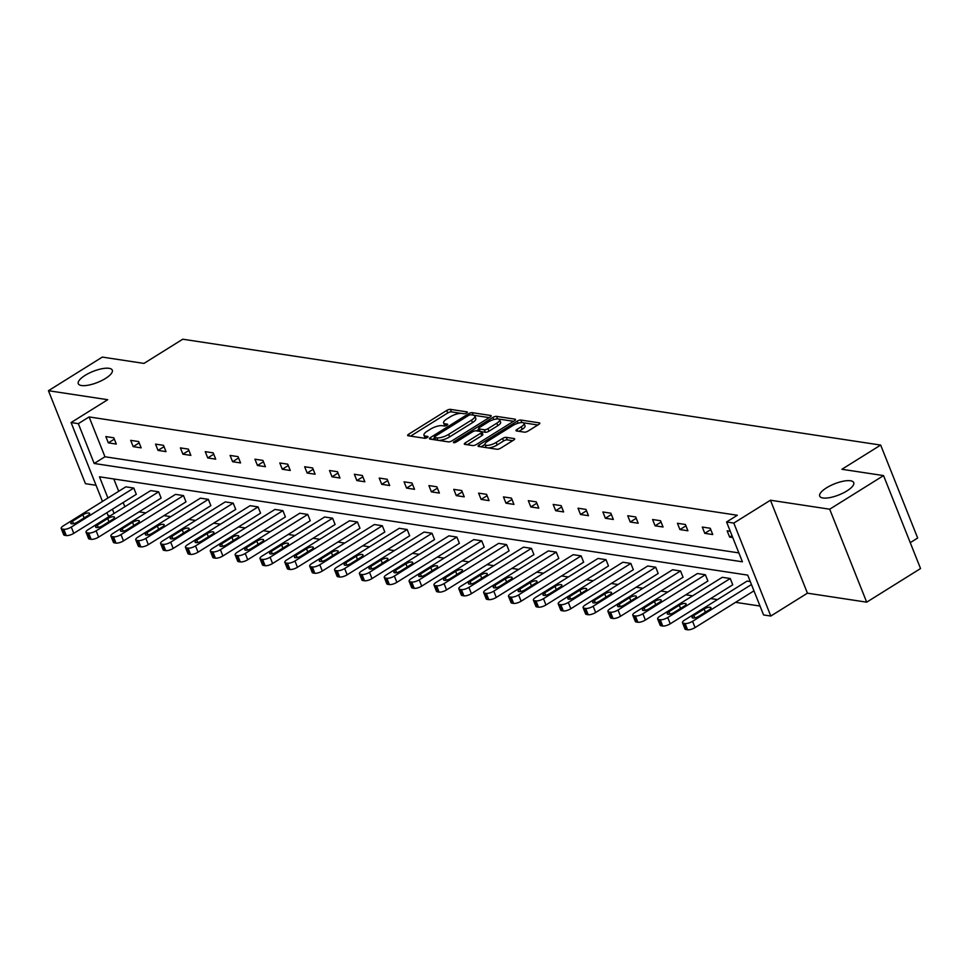 <?xml version="1.0" encoding="UTF-8"?>
<svg xmlns="http://www.w3.org/2000/svg" width="969" height="969" viewBox="0 0 969 969"><rect width="100%" height="100%" fill="white"/><g stroke="black" fill="none" stroke-linecap="round" stroke-linejoin="round"><path stroke-width="1.45" d="M826.521 487.831A18.302 5.959 -21.7 0 0 819.713 496.152A18.302 5.959 -21.7 0 0 846.906 490.932A18.302 5.959 -21.7 0 0 853.725 482.61A18.302 5.959 -21.7 0 0 826.521 487.831M85.102 375.378A18.302 5.959 -21.7 0 0 78.283 383.688A18.302 5.959 -21.7 0 0 105.488 378.467A18.302 5.959 -21.7 0 0 112.295 370.158A18.302 5.959 -21.7 0 0 85.102 375.378M466.646 412.976A1.962 0.642 -21.7 0 0 467.373 412.079A1.962 0.642 -21.7 0 0 467.034 411.886L450.415 409.366A2.81 0.908 -21.7 0 0 446.733 410.444L408.676 434.209A2.81 0.908 -21.7 0 0 407.634 435.481A2.81 0.908 -21.7 0 0 408.119 435.759L424.737 438.279A1.962 0.642 -21.7 0 0 427.317 437.528A1.962 0.642 -21.7 0 0 428.044 436.631A1.962 0.642 -21.7 0 0 427.692 436.438L425.548 436.111A8.987 2.919 -21.7 0 1 423.974 435.202A8.987 2.919 -21.7 0 1 427.305 431.132L430.478 429.146A8.987 2.919 -21.7 0 1 442.252 425.682L444.408 426.009A1.962 0.642 -21.7 0 0 446.975 425.246A1.962 0.642 -21.7 0 0 447.714 424.361A1.962 0.642 -21.7 0 0 447.363 424.156L445.219 423.841A8.987 2.919 -21.7 0 1 443.632 422.932A8.987 2.919 -21.7 0 1 446.975 418.85L450.149 416.876A8.987 2.919 -21.7 0 1 461.922 413.412L464.066 413.739A1.962 0.642 -21.7 0 0 466.646 412.976M866.686 602.173L829.694 509.209L770.44 500.222L807.431 593.173L866.686 602.173L920.55 568.549L883.558 475.597L841.904 469.275L880.676 445.074L182.741 339.211L143.969 363.411L102.314 357.089L48.45 390.713L85.442 483.676L96.052 485.275M883.558 475.597L829.694 509.209M524.399 432.15A2.81 0.908 -21.7 0 0 528.081 431.072L538.764 424.41A2.81 0.908 -21.7 0 0 539.806 423.138A2.81 0.908 -21.7 0 0 539.309 422.847L520.862 420.049A2.81 0.908 -21.7 0 0 517.18 421.14L479.122 444.892A2.81 0.908 -21.7 0 0 478.08 446.164A2.81 0.908 -21.7 0 0 478.565 446.455L497.024 449.253A2.81 0.908 -21.7 0 0 500.694 448.162L513.594 440.12A2.81 0.908 -21.7 0 0 514.648 438.836A2.81 0.908 -21.7 0 0 514.151 438.557L506.254 437.358A2.81 0.908 -21.7 0 0 502.572 438.436L496.176 442.433A7.51 2.447 -21.7 0 1 485.021 444.577A7.51 2.447 -21.7 0 1 487.807 441.161L512.867 425.524A7.51 2.447 -21.7 0 1 524.023 423.38A7.51 2.447 -21.7 0 1 521.237 426.796L517.058 429.4A2.81 0.908 -21.7 0 0 516.017 430.672A2.81 0.908 -21.7 0 0 516.513 430.963L524.399 432.15M102.472 501.421L71.088 422.557L107.716 399.7L48.45 390.713M71.088 422.557L78.332 423.659L94.187 463.485L742.411 561.802L726.568 521.976L733.812 523.078L770.803 616.042L763.56 614.94L747.705 575.114L99.48 476.796L107.922 498.018M726.568 521.976L737.336 515.254L89.112 416.936L78.332 423.659M770.44 500.222L733.812 523.078M490.132 417.033A2.81 0.908 -21.7 0 0 491.174 415.762A2.81 0.908 -21.7 0 0 490.677 415.471L472.23 412.673A2.81 0.908 -21.7 0 0 468.548 413.763L430.49 437.516A2.81 0.908 -21.7 0 0 429.449 438.787A2.81 0.908 -21.7 0 0 429.933 439.078L448.393 441.876A2.81 0.908 -21.7 0 0 452.063 440.786L490.132 417.033M496.54 416.367L514.999 419.165A2.81 0.908 -21.7 0 1 515.496 419.444A2.81 0.908 -21.7 0 1 514.442 420.716L476.385 444.48A2.81 0.908 -21.7 0 1 472.702 445.558L464.805 444.359A2.81 0.908 -21.7 0 1 464.308 444.081A2.81 0.908 -21.7 0 1 465.362 442.809L480.794 433.167A2.81 0.908 -21.7 0 0 481.835 431.895A2.81 0.908 -21.7 0 0 481.351 431.617L476.106 430.817A2.81 0.908 -21.7 0 0 472.424 431.895L456.363 441.937A1.962 0.642 -21.7 0 1 453.444 442.494A1.962 0.642 -21.7 0 1 454.17 441.598L492.87 417.445A2.81 0.908 -21.7 0 1 496.54 416.367L497.545 418.874L513.522 421.297M910.242 542.664L917.667 538.025L880.676 445.074M657.636 618.925A5.717 1.865 -21.7 0 1 659.768 616.32L722.28 577.306L730.251 578.517L732.746 584.791L670.233 623.818A5.717 1.865 158.3 0 1 662.735 626.022L661.137 625.78A5.717 1.865 158.3 0 1 660.131 625.211L657.636 618.925A5.717 1.865 -21.7 0 0 658.641 619.494L660.24 619.736A5.717 1.865 -21.7 0 0 667.726 617.532L670.233 623.818M607.926 611.391A5.717 1.865 -21.7 0 1 610.058 608.786L672.583 569.76L680.541 570.971L683.048 577.258L620.523 616.272A5.717 1.865 158.3 0 1 613.026 618.476L611.439 618.246A5.717 1.865 158.3 0 1 610.434 617.665L607.926 611.391A5.717 1.865 -21.7 0 0 608.944 611.96L610.531 612.202A5.717 1.865 -21.7 0 0 618.028 609.998L620.523 616.272M558.229 603.844A5.717 1.865 -21.7 0 1 560.361 601.252L622.873 562.226L630.843 563.437L633.338 569.711L570.826 608.738A5.717 1.865 158.3 0 1 563.328 610.942L561.729 610.7A5.717 1.865 158.3 0 1 560.724 610.131L558.229 603.844A5.717 1.865 -21.7 0 0 559.234 604.426L560.821 604.668A5.717 1.865 -21.7 0 0 568.318 602.452L570.826 608.738M508.519 596.31A5.717 1.865 -21.7 0 1 510.651 593.706L573.176 554.692L581.134 555.891L583.641 562.177L521.116 601.204A5.717 1.865 158.3 0 1 513.618 603.408L512.032 603.166A5.717 1.865 158.3 0 1 511.026 602.585L508.519 596.31A5.717 1.865 -21.7 0 0 509.524 596.88L511.123 597.122A5.717 1.865 -21.7 0 0 518.621 594.918L521.116 601.204M458.822 588.764A5.717 1.865 -21.7 0 1 460.953 586.172L523.466 547.146L531.436 548.357L533.931 554.631L471.418 593.658A5.717 1.865 158.3 0 1 463.921 595.862L462.322 595.62A5.717 1.865 158.3 0 1 461.317 595.051L458.822 588.764A5.717 1.865 -21.7 0 0 459.827 589.346L461.414 589.588A5.717 1.865 -21.7 0 0 468.911 587.384L471.418 593.658M409.112 581.23A5.717 1.865 -21.7 0 1 411.244 578.626L473.768 539.612L481.726 540.823L484.221 547.097L421.709 586.124A5.717 1.865 158.3 0 1 414.211 588.328L412.624 588.086A5.717 1.865 158.3 0 1 411.619 587.505L409.112 581.23A5.717 1.865 -21.7 0 0 410.117 581.8L411.716 582.042A5.717 1.865 -21.7 0 0 419.214 579.837L421.709 586.124M359.414 573.684A5.717 1.865 -21.7 0 1 361.534 571.092L424.059 532.066L432.029 533.277L434.524 539.563L371.999 578.578A5.717 1.865 158.3 0 1 364.514 580.782L362.915 580.54A5.717 1.865 158.3 0 1 361.909 579.971L359.414 573.684A5.717 1.865 -21.7 0 0 360.42 574.266L362.006 574.508A5.717 1.865 -21.7 0 0 369.504 572.304L371.999 578.578M309.705 566.15A5.717 1.865 -21.7 0 1 311.836 563.558L374.349 524.532L382.319 525.743L384.814 532.017L322.302 571.044A5.717 1.865 158.3 0 1 314.804 573.248L313.217 573.006A5.717 1.865 158.3 0 1 312.212 572.437L309.705 566.15A5.717 1.865 -21.7 0 0 310.71 566.732L312.309 566.962A5.717 1.865 -21.7 0 0 319.806 564.757L322.302 571.044M260.007 558.616A5.717 1.865 -21.7 0 1 262.127 556.012L324.651 516.998L332.609 518.197L335.117 524.483L272.592 563.498A5.717 1.865 158.3 0 1 265.106 565.714L263.507 565.472A5.717 1.865 158.3 0 1 262.502 564.891L260.007 558.616A5.717 1.865 -21.7 0 0 261.012 559.186L262.599 559.428A5.717 1.865 -21.7 0 0 270.097 557.223L272.592 563.498M210.297 551.07A5.717 1.865 -21.7 0 1 212.429 548.478L274.942 509.452L282.912 510.663L285.407 516.937L222.894 555.964A5.717 1.865 158.3 0 1 215.397 558.168L213.798 557.926A5.717 1.865 158.3 0 1 212.792 557.357L210.297 551.07A5.717 1.865 -21.7 0 0 211.303 551.652L212.901 551.894A5.717 1.865 -21.7 0 0 220.387 549.689L222.894 555.964M160.6 543.536A5.717 1.865 -21.7 0 1 162.719 540.932L225.244 501.918L233.202 503.117L235.709 509.403L173.185 548.43A5.717 1.865 158.3 0 1 165.687 550.634L164.1 550.392A5.717 1.865 158.3 0 1 163.095 549.811L160.6 543.536A5.717 1.865 -21.7 0 0 161.605 544.106L163.192 544.348A5.717 1.865 -21.7 0 0 170.689 542.143L173.185 548.43M110.89 535.99A5.717 1.865 -21.7 0 1 113.022 533.398L175.534 494.372L183.504 495.583L186 501.869L123.487 540.884A5.717 1.865 158.3 0 1 115.989 543.088L114.39 542.846A5.717 1.865 158.3 0 1 113.385 542.277L110.89 535.99A5.717 1.865 -21.7 0 0 111.895 536.572L113.494 536.814A5.717 1.865 -21.7 0 0 120.98 534.609L123.487 540.884M61.18 528.456A5.717 1.865 -21.7 0 1 63.312 525.864L125.837 486.838L133.795 488.049L136.302 494.323L73.777 533.35A5.717 1.865 158.3 0 1 66.28 535.554L64.693 535.312A5.717 1.865 158.3 0 1 63.688 534.743L61.18 528.456A5.717 1.865 -21.7 0 0 62.186 529.026L63.784 529.268A5.717 1.865 -21.7 0 0 71.282 527.063L73.777 533.35M113.797 478.965L118.703 491.295M123.172 502.523L124.844 506.739M139.088 511.862L145.871 512.892M163.943 515.629L170.726 516.659M188.798 519.408L195.568 520.438M213.64 523.175L220.423 524.205M238.495 526.942L245.278 527.972M263.35 530.709L270.133 531.739M288.205 534.476L294.988 535.506M313.06 538.255L319.831 539.285M337.902 542.022L344.685 543.052M362.757 545.789L369.54 546.819M387.612 549.556L394.395 550.586M412.467 553.323L419.238 554.353M437.31 557.102L444.093 558.132M462.165 560.869L468.948 561.899M487.019 564.636L493.802 565.666M511.874 568.403L518.657 569.433M536.729 572.17L543.5 573.2M561.572 575.949L568.355 576.979M586.427 579.716L593.21 580.746M611.282 583.483L618.065 584.513M636.136 587.25L642.907 588.28M660.979 591.029L667.762 592.047M685.834 594.796L692.617 595.826M710.689 598.563L717.472 599.593M735.544 602.33L760.023 606.049M86.035 532.223A5.717 1.865 -21.7 0 1 88.167 529.631L150.679 490.605L158.65 491.816L161.145 498.09L98.632 537.117A5.717 1.865 158.3 0 1 91.134 539.321L89.548 539.079A5.717 1.865 158.3 0 1 88.542 538.51L86.035 532.223A5.717 1.865 -21.7 0 0 87.04 532.805L88.639 533.047A5.717 1.865 -21.7 0 0 96.137 530.83L98.632 537.117M135.745 539.769A5.717 1.865 -21.7 0 1 137.864 537.165L200.389 498.151L208.359 499.35L210.854 505.636L148.33 544.651A5.717 1.865 158.3 0 1 140.844 546.867L139.245 546.625A5.717 1.865 158.3 0 1 138.24 546.044L135.745 539.769A5.717 1.865 -21.7 0 0 136.75 540.339L138.337 540.581A5.717 1.865 -21.7 0 0 145.834 538.376L148.33 544.651M185.442 547.303A5.717 1.865 -21.7 0 1 187.574 544.711L250.099 505.685L258.057 506.896L260.564 513.17L198.039 552.197A5.717 1.865 158.3 0 1 190.542 554.401L188.955 554.159A5.717 1.865 158.3 0 1 187.95 553.59L185.442 547.303A5.717 1.865 -21.7 0 0 186.448 547.873L188.047 548.115A5.717 1.865 -21.7 0 0 195.544 545.91L198.039 552.197M235.152 554.837A5.717 1.865 -21.7 0 1 237.284 552.245L299.796 513.219L307.767 514.43L310.262 520.716L247.749 559.731A5.717 1.865 158.3 0 1 240.251 561.935L238.653 561.693A5.717 1.865 158.3 0 1 237.647 561.124L235.152 554.837A5.717 1.865 -21.7 0 0 236.157 555.419L237.744 555.661A5.717 1.865 -21.7 0 0 245.242 553.456L247.749 559.731M284.85 562.383A5.717 1.865 -21.7 0 1 286.981 559.779L349.506 520.765L357.464 521.964L359.971 528.25L297.447 567.277A5.717 1.865 158.3 0 1 289.949 569.481L288.362 569.239A5.717 1.865 158.3 0 1 287.357 568.658L284.85 562.383A5.717 1.865 -21.7 0 0 285.855 562.953L287.454 563.195A5.717 1.865 -21.7 0 0 294.951 560.99L297.447 567.277M334.559 569.917A5.717 1.865 -21.7 0 1 336.691 567.325L399.204 528.299L407.174 529.51L409.669 535.784L347.156 574.811A5.717 1.865 158.3 0 1 339.659 577.015L338.06 576.773A5.717 1.865 158.3 0 1 337.055 576.204L334.559 569.917A5.717 1.865 -21.7 0 0 335.565 570.499L337.164 570.741A5.717 1.865 -21.7 0 0 344.649 568.537L347.156 574.811M384.269 577.463A5.717 1.865 -21.7 0 1 386.389 574.859L448.913 535.845L456.871 537.044L459.379 543.33L396.854 582.357A5.717 1.865 158.3 0 1 389.356 584.561L387.77 584.319A5.717 1.865 158.3 0 1 386.764 583.738L384.269 577.463A5.717 1.865 -21.7 0 0 385.274 578.033L386.861 578.275A5.717 1.865 -21.7 0 0 394.359 576.071L396.854 582.357M433.967 584.997A5.717 1.865 -21.7 0 1 436.098 582.405L498.611 543.379L506.581 544.59L509.076 550.864L446.564 589.891A5.717 1.865 158.3 0 1 439.066 592.095L437.467 591.853A5.717 1.865 158.3 0 1 436.462 591.284L433.967 584.997A5.717 1.865 -21.7 0 0 434.972 585.579L436.571 585.809A5.717 1.865 -21.7 0 0 444.056 583.604L446.564 589.891M483.676 592.543A5.717 1.865 -21.7 0 1 485.796 589.939L548.321 550.913L556.279 552.124L558.786 558.41L496.261 597.425A5.717 1.865 158.3 0 1 488.776 599.629L487.177 599.399A5.717 1.865 158.3 0 1 486.172 598.818L483.676 592.543A5.717 1.865 -21.7 0 0 484.682 593.113L486.268 593.355A5.717 1.865 -21.7 0 0 493.766 591.151L496.261 597.425M533.374 600.077A5.717 1.865 -21.7 0 1 535.506 597.473L598.018 558.459L605.988 559.67L608.484 565.944L545.971 604.971A5.717 1.865 158.3 0 1 538.473 607.175L536.887 606.933A5.717 1.865 158.3 0 1 535.881 606.352L533.374 600.077A5.717 1.865 -21.7 0 0 534.379 600.647L535.978 600.889A5.717 1.865 -21.7 0 0 543.464 598.685L545.971 604.971M583.084 607.611A5.717 1.865 -21.7 0 1 585.203 605.019L647.728 565.993L655.698 567.204L658.193 573.478L595.669 612.505A5.717 1.865 158.3 0 1 588.183 614.709L586.584 614.467A5.717 1.865 158.3 0 1 585.579 613.898L583.084 607.611A5.717 1.865 -21.7 0 0 584.089 608.193L585.676 608.435A5.717 1.865 -21.7 0 0 593.173 606.231L595.669 612.505M632.781 615.158A5.717 1.865 -21.7 0 1 634.913 612.553L697.426 573.539L705.396 574.738L707.891 581.025L645.378 620.051A5.717 1.865 158.3 0 1 637.881 622.255L636.294 622.013A5.717 1.865 158.3 0 1 635.289 621.432L632.781 615.158A5.717 1.865 -21.7 0 0 633.787 615.727L635.385 615.969A5.717 1.865 -21.7 0 0 642.883 613.765L645.378 620.051M751.459 584.549L692.581 621.299A5.717 1.865 -21.7 0 1 685.083 623.515L683.496 623.273A5.717 1.865 -21.7 0 1 682.491 622.692A5.717 1.865 -21.7 0 1 684.623 620.099L747.135 581.073L750.272 581.545M110.248 515.847L108.08 515.52L106.941 512.649M807.431 593.173L770.803 616.042M112.392 509.246L114.076 513.461M89.112 416.936L104.955 456.762L738.875 552.911M104.955 456.762L94.187 463.485M732.77 537.577L729.645 537.105L727.138 530.83L730.275 531.303M712.748 534.549L704.79 533.338L702.283 527.051L710.253 528.262L712.748 534.549M687.905 530.77L679.935 529.571L677.44 523.284L685.398 524.495L687.905 530.77M663.05 527.003L655.08 525.804L652.585 519.517L660.543 520.728L663.05 527.003M638.196 523.236L630.225 522.025L627.73 515.75L635.7 516.949L638.196 523.236M613.341 519.469L605.383 518.258L602.875 511.983L610.845 513.182L613.341 519.469M588.486 515.702L580.528 514.491L578.033 508.204L585.991 509.415L588.486 515.702M563.643 511.923L555.673 510.724L553.178 504.437L561.136 505.648L563.643 511.923M538.788 508.156L530.818 506.944L528.323 500.67L536.293 501.881L538.788 508.156M513.933 504.389L505.975 503.177L503.468 496.903L511.438 498.102L513.933 504.389M489.079 500.622L481.121 499.41L478.613 493.136L486.583 494.335L489.079 500.622M464.236 496.855L456.266 495.643L453.771 489.357L461.728 490.568L464.236 496.855M439.381 493.076L431.411 491.877L428.916 485.59L436.874 486.801L439.381 493.076M414.526 489.309L406.556 488.097L404.061 481.823L412.031 483.034L414.526 489.309M389.671 485.542L381.713 484.33L379.206 478.056L387.176 479.255L389.671 485.542M364.828 481.775L356.858 480.563L354.363 474.277L362.321 475.488L364.828 481.775M339.974 478.008L332.004 476.796L329.508 470.51L337.466 471.721L339.974 478.008M315.119 474.229L307.149 473.029L304.654 466.743L312.624 467.954L315.119 474.229M290.264 470.462L282.306 469.25L279.799 462.976L287.769 464.187L290.264 470.462M265.409 466.695L257.451 465.483L254.944 459.209L262.914 460.408L265.409 466.695M240.566 462.928L232.596 461.716L230.101 455.43L238.059 456.641L240.566 462.928M215.712 459.161L207.741 457.949L205.246 451.663L213.216 452.874L215.712 459.161M190.857 455.382L182.887 454.182L180.391 447.896L188.361 449.107L190.857 455.382M166.002 451.615L158.044 450.403L155.537 444.129L163.507 445.34L166.002 451.615M141.159 447.848L133.189 446.636L130.694 440.362L138.652 441.561L141.159 447.848M116.304 444.081L108.334 442.869L105.839 436.583L113.797 437.794L116.304 444.081M108.334 442.869L114.33 439.127M133.189 446.636L139.185 442.894M158.044 450.403L164.04 446.661M182.887 454.182L188.882 450.44M207.741 457.949L213.737 454.207M232.596 461.716L238.592 457.974M257.451 465.483L263.447 461.741M282.306 469.25L288.302 465.508M307.149 473.029L313.144 469.287M332.004 476.796L337.999 473.054M356.858 480.563L362.854 476.821M381.713 484.33L387.709 480.588M406.556 488.097L412.552 484.367M431.411 491.877L437.407 488.134M456.266 495.643L462.261 491.901M481.121 499.41L487.116 495.668M505.975 503.177L511.971 499.435M530.818 506.944L536.814 503.214M555.673 510.724L561.669 506.981M580.528 514.491L586.524 510.748M605.383 518.258L611.378 514.515M630.225 522.025L636.221 518.282M655.08 525.804L661.076 522.061M679.935 529.571L685.931 525.828M704.79 533.338L710.786 529.595M729.645 537.105L731.995 535.639M443.632 422.932L444.638 425.439A8.987 2.919 -21.7 0 0 445.098 425.972M423.974 435.202L424.967 437.722A8.987 2.919 -21.7 0 0 425.439 438.254M461.062 413.339L451.421 411.873A2.81 0.908 -21.7 0 0 447.739 412.964L410.602 436.135M434.596 438.085L432.416 439.454M489.2 417.615L473.95 415.301M470.995 414.78A1.962 0.642 -21.7 0 0 468.415 415.544L435.008 436.401A1.962 0.642 -21.7 0 0 434.269 437.285A1.962 0.642 -21.7 0 0 434.621 437.491L436.886 437.831A8.987 2.919 -21.7 0 0 448.659 434.366L471.491 420.11A8.987 2.919 -21.7 0 0 474.834 416.028A8.987 2.919 -21.7 0 0 473.26 415.132L470.995 414.78M438.739 440.411A8.987 2.919 -21.7 0 0 449.652 436.874L448.659 434.366M474.834 416.028L475.84 418.547A8.987 2.919 -21.7 0 1 472.497 422.617L449.652 436.874M467.288 444.735L481.799 435.687A2.81 0.908 -21.7 0 0 482.841 434.403L481.835 431.895M476.397 430.866L478.831 429.34M496.818 423.174A7.51 2.447 -21.7 0 0 499.604 419.759A7.51 2.447 -21.7 0 0 488.449 421.903L479.619 427.414A2.81 0.908 -21.7 0 0 478.577 428.686A2.81 0.908 -21.7 0 0 479.074 428.964L484.306 429.764A2.81 0.908 -21.7 0 0 487.988 428.686L496.818 423.174L497.812 425.682A7.51 2.447 -21.7 0 0 500.61 422.278L499.604 419.759M478.577 428.686L479.57 431.205A2.81 0.908 -21.7 0 0 479.716 431.362M497.812 425.682L488.982 431.193A2.81 0.908 -21.7 0 1 485.312 432.283L481.69 431.726M497.545 418.874A2.81 0.908 -21.7 0 0 495.813 419.092M524.023 423.38L525.028 425.9A7.51 2.447 -21.7 0 1 522.23 429.303L518.984 431.338M485.021 444.577L486.014 447.084A7.51 2.447 -21.7 0 0 486.704 447.678M488.134 447.896A7.51 2.447 -21.7 0 0 497.182 444.953L496.176 442.433M512.674 440.689L507.247 439.865A2.81 0.908 -21.7 0 0 503.577 440.956L497.182 444.953M484.96 444.383L481.048 446.83M521.916 422.569L521.855 422.569A2.81 0.908 -21.7 0 0 520.571 422.666M537.831 424.991L523.333 422.787M133.795 488.049L71.282 527.063M77.605 522.012L87.937 515.556A4.579 1.49 -21.7 0 0 89.645 513.473A4.579 1.49 -21.7 0 0 82.85 514.781L72.505 521.237A4.579 1.49 -21.7 0 0 70.798 523.308A4.579 1.49 -21.7 0 0 77.605 522.012M158.65 491.816L96.137 530.83M102.448 525.779L112.792 519.323A4.579 1.49 -21.7 0 0 114.499 517.24A4.579 1.49 -21.7 0 0 107.692 518.548L97.36 525.004A4.579 1.49 -21.7 0 0 95.652 527.088A4.579 1.49 -21.7 0 0 102.448 525.779M183.504 495.583L120.98 534.609M127.302 529.546L137.646 523.09A4.579 1.49 -21.7 0 0 139.354 521.019A4.579 1.49 -21.7 0 0 132.547 522.315L122.203 528.771A4.579 1.49 -21.7 0 0 120.507 530.855A4.579 1.49 -21.7 0 0 127.302 529.546M208.359 499.35L145.834 538.376M152.157 533.313L162.501 526.857A4.579 1.49 -21.7 0 0 164.197 524.786A4.579 1.49 -21.7 0 0 157.402 526.094L147.058 532.538A4.579 1.49 -21.7 0 0 145.362 534.622A4.579 1.49 -21.7 0 0 152.157 533.313M233.202 503.117L170.689 542.143M177.012 537.08L187.356 530.637A4.579 1.49 -21.7 0 0 189.052 528.553A4.579 1.49 -21.7 0 0 182.257 529.861L171.913 536.317A4.579 1.49 -21.7 0 0 170.205 538.389A4.579 1.49 -21.7 0 0 177.012 537.08M258.057 506.896L195.544 545.91M201.867 540.859L212.199 534.404A4.579 1.49 -21.7 0 0 213.907 532.32A4.579 1.49 -21.7 0 0 207.1 533.628L196.768 540.084A4.579 1.49 -21.7 0 0 195.06 542.155A4.579 1.49 -21.7 0 0 201.867 540.859M282.912 510.663L220.387 549.689M226.71 544.626L237.054 538.17A4.579 1.49 -21.7 0 0 238.762 536.087A4.579 1.49 -21.7 0 0 231.954 537.395L221.61 543.851A4.579 1.49 -21.7 0 0 219.915 545.935A4.579 1.49 -21.7 0 0 226.71 544.626M307.767 514.43L245.242 553.456M251.565 548.393L261.909 541.937A4.579 1.49 -21.7 0 0 263.604 539.866A4.579 1.49 -21.7 0 0 256.809 541.162L246.465 547.618A4.579 1.49 -21.7 0 0 244.769 549.702A4.579 1.49 -21.7 0 0 251.565 548.393M332.609 518.197L270.097 557.223M276.419 552.16L286.763 545.704A4.579 1.49 -21.7 0 0 288.459 543.633A4.579 1.49 -21.7 0 0 281.664 544.941L271.32 551.385A4.579 1.49 -21.7 0 0 269.612 553.469A4.579 1.49 -21.7 0 0 276.419 552.16M357.464 521.964L294.951 560.99M301.274 555.94L311.606 549.484A4.579 1.49 -21.7 0 0 313.314 547.4A4.579 1.49 -21.7 0 0 306.519 548.708L296.175 555.164A4.579 1.49 -21.7 0 0 294.467 557.236A4.579 1.49 -21.7 0 0 301.274 555.94M382.319 525.743L319.806 564.757M326.117 559.707L336.461 553.251A4.579 1.49 -21.7 0 0 338.169 551.167A4.579 1.49 -21.7 0 0 331.362 552.475L321.03 558.931A4.579 1.49 -21.7 0 0 319.322 561.003A4.579 1.49 -21.7 0 0 326.117 559.707M407.174 529.51L344.649 568.537M350.972 563.473L361.316 557.018A4.579 1.49 -21.7 0 0 363.024 554.934A4.579 1.49 -21.7 0 0 356.217 556.242L345.872 562.698A4.579 1.49 -21.7 0 0 344.177 564.782A4.579 1.49 -21.7 0 0 350.972 563.473M432.029 533.277L369.504 572.304M375.827 567.24L386.171 560.785A4.579 1.49 -21.7 0 0 387.866 558.713A4.579 1.49 -21.7 0 0 381.071 560.009L370.727 566.465A4.579 1.49 -21.7 0 0 369.032 568.549A4.579 1.49 -21.7 0 0 375.827 567.24M456.871 537.044L394.359 576.071M400.681 571.007L411.026 564.552A4.579 1.49 -21.7 0 0 412.721 562.48A4.579 1.49 -21.7 0 0 405.926 563.788L395.582 570.244A4.579 1.49 -21.7 0 0 393.874 572.316A4.579 1.49 -21.7 0 0 400.681 571.007M481.726 540.823L419.214 579.837M425.536 574.787L435.868 568.331A4.579 1.49 -21.7 0 0 437.576 566.247A4.579 1.49 -21.7 0 0 430.769 567.555L420.437 574.011A4.579 1.49 -21.7 0 0 418.729 576.083A4.579 1.49 -21.7 0 0 425.536 574.787M506.581 544.59L444.056 583.604M450.379 578.554L460.723 572.098A4.579 1.49 -21.7 0 0 462.431 570.014A4.579 1.49 -21.7 0 0 455.624 571.322L445.28 577.778A4.579 1.49 -21.7 0 0 443.584 579.862A4.579 1.49 -21.7 0 0 450.379 578.554M531.436 548.357L468.911 587.384M475.234 582.321L485.578 575.865A4.579 1.49 -21.7 0 0 487.274 573.781A4.579 1.49 -21.7 0 0 480.479 575.089L470.135 581.545A4.579 1.49 -21.7 0 0 468.439 583.629A4.579 1.49 -21.7 0 0 475.234 582.321M556.279 552.124L493.766 591.151M500.089 586.088L510.433 579.632A4.579 1.49 -21.7 0 0 512.129 577.56A4.579 1.49 -21.7 0 0 505.333 578.856L494.989 585.312A4.579 1.49 -21.7 0 0 493.282 587.396A4.579 1.49 -21.7 0 0 500.089 586.088M581.134 555.891L518.621 594.918M524.944 589.855L535.276 583.399A4.579 1.49 -21.7 0 0 536.983 581.327A4.579 1.49 -21.7 0 0 530.176 582.635L519.844 589.091A4.579 1.49 -21.7 0 0 518.136 591.163A4.579 1.49 -21.7 0 0 524.944 589.855M605.988 559.67L543.464 598.685M549.786 593.634L560.13 587.178A4.579 1.49 -21.7 0 0 561.838 585.094A4.579 1.49 -21.7 0 0 555.031 586.402L544.699 592.858A4.579 1.49 -21.7 0 0 542.991 594.93A4.579 1.49 -21.7 0 0 549.786 593.634M630.843 563.437L568.318 602.452M574.641 597.401L584.985 590.945A4.579 1.49 -21.7 0 0 586.681 588.861A4.579 1.49 -21.7 0 0 579.886 590.169L569.542 596.625A4.579 1.49 -21.7 0 0 567.846 598.709A4.579 1.49 -21.7 0 0 574.641 597.401M655.698 567.204L593.173 606.231M599.496 601.168L609.84 594.712A4.579 1.49 -21.7 0 0 611.536 592.64A4.579 1.49 -21.7 0 0 604.741 593.936L594.397 600.392A4.579 1.49 -21.7 0 0 592.701 602.476A4.579 1.49 -21.7 0 0 599.496 601.168M680.541 570.971L618.028 609.998M624.351 604.935L634.683 598.479A4.579 1.49 -21.7 0 0 636.391 596.407A4.579 1.49 -21.7 0 0 629.596 597.703L619.252 604.159A4.579 1.49 -21.7 0 0 617.544 606.243A4.579 1.49 -21.7 0 0 624.351 604.935M705.396 574.738L642.883 613.765M649.206 608.702L659.538 602.258A4.579 1.49 -21.7 0 0 661.246 600.174A4.579 1.49 -21.7 0 0 654.438 601.483L644.106 607.938A4.579 1.49 -21.7 0 0 642.399 610.01A4.579 1.49 -21.7 0 0 649.206 608.702M730.251 578.517L667.726 617.532M674.049 612.481L684.393 606.025A4.579 1.49 -21.7 0 0 686.1 603.941A4.579 1.49 -21.7 0 0 679.293 605.25L668.949 611.705A4.579 1.49 -21.7 0 0 667.253 613.777A4.579 1.49 -21.7 0 0 674.049 612.481M753.967 590.836L695.076 627.585A5.717 1.865 158.3 0 1 687.59 629.789L685.991 629.547A5.717 1.865 158.3 0 1 684.986 628.978L682.491 622.692M698.903 616.248L709.247 609.792A4.579 1.49 -21.7 0 0 710.943 607.708A4.579 1.49 -21.7 0 0 704.148 609.016L693.804 615.472A4.579 1.49 -21.7 0 0 692.108 617.556A4.579 1.49 -21.7 0 0 698.903 616.248M445.97 425.742L445.219 423.841M426.299 438.012L425.548 436.111M409.366 435.953L408.676 434.209M447.739 412.964L446.733 410.444M451.421 411.873L450.415 409.366M431.181 439.26L430.49 437.516M469.117 415.18L468.548 413.763M473.199 415.12L472.23 412.673M491.004 416.295L490.677 415.471M435.59 439.926L434.621 437.491M437.855 440.277L436.886 437.831M472.497 422.617L471.491 420.11M515.326 419.989L514.999 419.165M466.053 444.553L465.362 442.809M481.799 435.687L480.794 433.167M454.582 442.639L454.17 441.598M493.718 419.577L492.87 417.445M480.043 431.411L479.074 428.964M485.312 432.283L484.306 429.764M488.982 431.193L487.988 428.686M517.749 431.144L517.058 429.4M522.23 429.303L521.237 426.796M503.577 440.956L502.572 438.436M507.247 439.865L506.254 437.358M514.478 439.381L514.151 438.557M479.812 446.636L479.122 444.892M518.015 423.235L517.18 421.14M521.855 422.569L520.862 420.049M539.636 423.671L539.309 422.847M62.186 529.026L64.693 535.312M63.784 529.268L66.28 535.554M73.462 523.66L72.505 521.237M84.109 517.955L82.85 514.781M87.04 532.805L89.548 539.079M88.639 533.047L91.134 539.321M98.317 527.427L97.36 525.004M108.952 521.722L107.692 518.548M111.895 536.572L114.39 542.846M113.494 536.814L115.989 543.088M123.172 531.194L122.203 528.771M133.807 525.489L132.547 522.315M136.75 540.339L139.245 546.625M138.337 540.581L140.844 546.867M148.027 534.961L147.058 532.538M158.662 529.256L157.402 526.094M161.605 544.106L164.1 550.392M163.192 544.348L165.687 550.634M172.87 538.728L171.913 536.317M183.516 533.023L182.257 529.861M186.448 547.873L188.955 554.159M188.047 548.115L190.542 554.401M197.724 542.507L196.768 540.084M208.371 536.802L207.1 533.628M211.303 551.652L213.798 557.926M212.901 551.894L215.397 558.168M222.579 546.274L221.61 543.851M233.214 540.569L231.954 537.395M236.157 555.419L238.653 561.693M237.744 555.661L240.251 561.935M247.434 550.041L246.465 547.618M258.069 544.336L256.809 541.162M261.012 559.186L263.507 565.472M262.599 559.428L265.106 565.714M272.277 553.808L271.32 551.385M282.924 548.103L281.664 544.941M285.855 562.953L288.362 569.239M287.454 563.195L289.949 569.481M297.132 557.575L296.175 555.164M307.779 551.87L306.519 548.708M310.71 566.732L313.217 573.006M312.309 566.962L314.804 573.248M321.987 561.354L321.03 558.931M332.621 555.649L331.362 552.475M335.565 570.499L338.06 576.773M337.164 570.741L339.659 577.015M346.841 565.121L345.872 562.698M357.476 559.416L356.217 556.242M360.42 574.266L362.915 580.54M362.006 574.508L364.514 580.782M371.696 568.888L370.727 566.465M382.331 563.183L381.071 560.009M385.274 578.033L387.77 584.319M386.861 578.275L389.356 584.561M396.539 572.655L395.582 570.244M407.186 566.95L405.926 563.788M410.117 581.8L412.624 588.086M411.716 582.042L414.211 588.328M421.394 576.422L420.437 574.011M432.029 570.717L430.769 567.555M434.972 585.579L437.467 591.853M436.571 585.809L439.066 592.095M446.249 580.201L445.28 577.778M456.883 574.496L455.624 571.322M459.827 589.346L462.322 595.62M461.414 589.588L463.921 595.862M471.104 583.968L470.135 581.545M481.738 578.263L480.479 575.089M484.682 593.113L487.177 599.399M486.268 593.355L488.776 599.629M495.946 587.735L494.989 585.312M506.593 582.03L505.333 578.856M509.524 596.88L512.032 603.166M511.123 597.122L513.618 603.408M520.801 591.502L519.844 589.091M531.448 585.797L530.176 582.635M534.379 600.647L536.887 606.933M535.978 600.889L538.473 607.175M545.656 595.269L544.699 592.858M556.291 589.564L555.031 586.402M559.234 604.426L561.729 610.7M560.821 604.668L563.328 610.942M570.511 599.048L569.542 596.625M581.146 593.343L579.886 590.169M584.089 608.193L586.584 614.467M585.676 608.435L588.183 614.709M595.366 602.815L594.397 600.392M606 597.11L604.741 593.936M608.944 611.96L611.439 618.246M610.531 612.202L613.026 618.476M620.208 606.582L619.252 604.159M630.855 600.877L629.596 597.703M633.787 615.727L636.294 622.013M635.385 615.969L637.881 622.255M645.063 610.349L644.106 607.938M655.698 604.644L654.438 601.483M658.641 619.494L661.137 625.78M660.24 619.736L662.735 626.022M669.918 614.116L668.949 611.705M680.553 608.411L679.293 605.25M692.581 621.299L695.076 627.585M683.496 623.273L685.991 629.547M685.083 623.515L687.59 629.789M694.773 617.895L693.804 615.472M705.408 612.19L704.148 609.016M435.275 439.805L434.269 437.285"/></g></svg>
